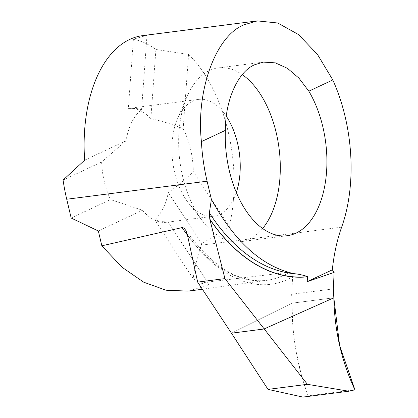 <?xml version="1.0" encoding="UTF-8"?>
<svg xmlns="http://www.w3.org/2000/svg" width="418" height="418" viewBox="0 0 418 418"><rect width="100%" height="100%" fill="white"/><g stroke="black" fill="none" stroke-linecap="round" stroke-linejoin="round"><path stroke-width="0.31" stroke-dasharray="2.09 1.57" d="M142.648 35.634A129.261 73.772 -97.3 0 1 146.99 35.3L133.405 39.177A129.261 73.772 -97.3 0 1 155.898 49.496L150.851 118.743A58.886 33.607 82.7 0 0 128.357 108.424L136.315 108.377L141.566 109.704A58.886 33.607 -97.3 0 0 126.079 140.741L101.631 161.97A58.886 33.607 82.7 0 0 110.514 199.558L142.507 210.249A58.886 33.607 -97.3 0 0 166.62 222.245A58.886 33.607 -97.3 0 0 168.114 221.995L163.109 221.723L154.691 219.821A58.886 33.607 82.7 0 0 168.302 192.552C177.896 185.759 186.224 178.763 193.283 171.568L229.283 226.525L201.805 243.699L168.302 192.552M236.322 192.416A58.886 33.607 -97.3 0 1 219.476 214.481A58.886 33.607 -97.3 0 1 213.582 216.21A58.886 33.607 -97.3 0 1 188.309 202.777A58.886 33.607 -97.3 0 1 177.519 118.79A58.886 33.607 -97.3 0 1 192.682 101.135A58.886 33.607 -97.3 0 1 198.576 99.4A58.886 33.607 -97.3 0 1 226.326 116.277M262.64 228.505A87.608 49.998 -97.3 0 1 249.41 239.117A87.608 49.998 -97.3 0 1 240.637 241.698A87.608 49.998 -97.3 0 1 203.033 221.707A87.608 49.998 -97.3 0 1 186.982 96.751A87.608 49.998 -97.3 0 1 209.543 70.485A87.608 49.998 -97.3 0 1 218.311 67.904A87.608 49.998 -97.3 0 1 242.288 74.65M333.83 297.809L291.931 303.191L292.929 327.21L294.23 339.249L296.033 351.099L301.117 374.058L304.398 385.15L308.129 395.83L354.919 389.822L308.129 395.83C297.412 366.994 292.01 336.109 291.931 303.191L231.447 333.193L291.931 303.191L333.83 297.809L291.931 303.191L291.644 294.246L292.637 276.904C292.846 274.036 291.811 272.468 289.538 272.207L199.94 282.996L209.214 284.736L168.114 221.995M201.805 243.699A129.261 73.772 -97.3 0 1 201.283 245.194A143.62 81.965 82.7 0 0 193.132 278.508L199.94 282.996M193.132 278.508L154.691 219.821M209.214 284.736L188.137 291.106M98.34 230.982L142.507 210.249M63.081 180.069L101.631 161.97M71.175 218.029L110.514 199.558M133.405 39.177L128.357 108.424M84.655 160.183L126.079 140.741M146.99 35.3L141.566 109.704M155.898 49.496L188.591 54.387L183.168 128.786C173.423 124.621 162.654 121.277 150.851 118.743M183.168 128.786A58.886 33.607 -97.3 0 1 193.283 171.568M188.591 54.387A129.261 73.772 -97.3 0 1 229.283 226.525M302.972 397.1L308.129 395.83M187.327 234.508A205.536 107.703 82 0 0 292.637 276.904M341.652 227.157L201.283 245.194M333.318 288.895L291.644 294.246M187.478 235.198A201.068 105.362 82 0 0 266.694 280.353A201.068 105.362 82 0 0 289.538 272.207M213.582 216.21L166.62 222.245M188.309 202.777L203.033 221.707M177.519 118.79L186.982 96.751M287.255 235.71L241.139 241.63M263.883 62.052L218.311 67.904M198.576 99.4L128.53 108.403M185.874 230.454C212.36 267.071 239.457 283.681 267.17 280.29L202.396 289.219"/><path stroke-width="0.63" d="M308.839 91.192L298.917 78.124L287.459 68.322L275.31 62.852L263.455 62.11L254.907 64.654C238.108 71.405 225.192 100.148 225.37 130.379A87.608 49.998 82.7 0 0 287.255 235.71A87.608 49.998 82.7 0 0 296.028 233.129A87.608 49.998 82.7 0 0 308.839 91.192L332.796 79.948L317.508 54.492L298.546 34.574L277.719 22.995L257.342 20.9L244.347 24.709C216.038 35.227 195.849 90.194 201.413 141.624A129.261 73.772 82.7 0 0 207.098 181.203L211.388 199.344C234.644 241.792 262.128 266.559 293.849 273.644C298.536 274.098 303.165 275.096 307.737 276.638L307.152 281.659L334.128 272.411L333.318 288.895L333.83 297.809L263.957 329.013L231.447 333.193L197.657 282.113L187.327 234.508L185.801 230.422L184.516 228.651L183.659 227.941L182.201 227.564L101.846 245.8L122.113 267.306L143.735 282.197L165.983 290.217L188.137 291.106M211.388 199.344L209.381 212.919L209.768 219.027L224.931 278.607L307.408 384.32L268.016 389.383L302.972 397.1L348.784 391.217L307.408 384.32M101.846 245.8L98.34 230.982L71.175 218.029L66.728 199.234A129.261 73.772 -97.3 0 1 63.081 180.069L84.655 160.183A129.261 73.772 -97.3 0 1 129.711 39.438A129.261 73.772 -97.3 0 1 142.648 35.634L257.342 20.9M334.128 272.411L332.331 269.835A143.62 81.965 -97.3 0 1 341.652 227.157A129.261 73.772 82.7 0 0 332.796 79.948M307.152 281.659L332.331 269.835M201.413 141.624L225.37 130.379M224.931 278.607L197.657 282.113M242.288 74.65A87.608 49.998 -97.3 0 1 278.994 147.857A87.608 49.998 -97.3 0 1 262.64 228.505M226.326 116.277A58.886 33.607 -97.3 0 1 236.322 192.416M268.016 389.383L231.447 333.193L263.957 329.013L333.83 297.809C334.536 330.648 341.569 361.319 354.919 389.822L348.784 391.217M354.919 389.822L339.609 345.393L333.83 297.809M209.381 212.919A191.151 117.672 83.4 0 0 293.849 273.644M209.768 219.027A194.198 119.548 83.4 0 0 307.737 276.638M207.098 181.203L66.728 199.234M209.836 219.319A194.349 119.637 83.4 0 0 307.747 276.789M182.081 227.585A201.068 105.362 82 0 0 187.478 235.198M241.139 241.63L240.637 241.698M202.396 289.219L188.753 291.111"/></g></svg>
